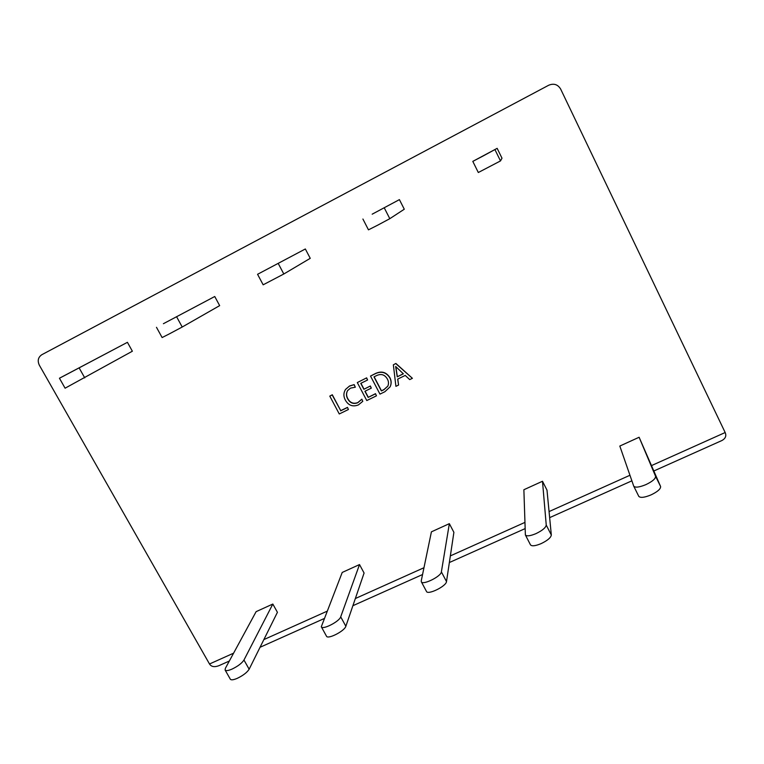 <?xml version="1.0" encoding="UTF-8"?>
<svg xmlns="http://www.w3.org/2000/svg" width="764" height="764" viewBox="0 0 764 764"><rect width="100%" height="100%" fill="white"/><g stroke="black" fill="none" stroke-linecap="round" stroke-linejoin="round"><path stroke-width="1.15" d="M340.706 616.834L345.853 626.26C344.669 631.035 327.632 639.735 326.476 636.164L321.3 626.757C322.398 630.243 339.464 621.524 340.706 616.834L359.519 564.567L342.215 572.446L321.3 626.757M345.853 626.26L364.084 573.029L359.519 564.567M347.486 407.365L348.413 409.514L339.273 413.964L329.79 396.115L332.302 394.759L340.744 410.65L347.486 407.365L348.413 409.514M329.79 396.115L332.178 394.94L340.744 410.65M340.629 410.841L347.372 407.546M361.84 399.18L362.776 401.339L358.44 404.891C352.834 407.088 348.479 405.512 345.376 400.164C343.399 396.535 343.428 392.992 345.452 389.544L349.559 385.982L354.162 384.617L355.327 387.205L350.514 388.122L347.572 390.614C346.082 393.307 346.121 396.048 347.696 398.837L347.811 398.665C350.141 402.857 353.484 404.166 357.848 402.58L361.84 399.18L362.776 401.339M347.696 398.837C350.027 403.048 353.369 404.347 357.733 402.762L357.848 402.58M357.733 402.762L361.735 399.362M347.63 390.528C346.197 393.202 346.254 395.914 347.811 398.665M349.444 386.154L354.162 384.617M354.057 384.789L355.327 387.205M345.5 389.459L349.559 385.982M375.506 393.68L376.451 395.838L366.777 400.556L357.304 382.573L366.644 377.855L367.589 380.004L360.761 383.356L363.884 389.287L370.368 385.992L371.304 388.141L364.925 391.263L368.152 397.404L375.506 393.68L376.451 395.838M368.152 397.404L375.411 393.861M365.077 391.187L368.258 397.223M363.884 389.287L370.368 385.992M370.263 386.164L371.304 388.141M360.914 383.28L363.989 389.115M357.304 382.573L366.644 377.855M366.548 378.018L367.589 380.004M384.903 391.712L379.975 394.109L370.511 376.069L375.63 373.548C381.542 370.951 386.24 372.345 389.745 377.712C391.378 380.749 391.502 383.795 390.098 386.842L384.903 391.712M373.988 376.853L381.37 390.948L383.939 389.697L387.835 386.154C388.847 383.729 388.685 381.332 387.329 378.963C384.789 374.637 381.236 373.491 376.662 375.544L373.988 376.853M370.511 376.069L375.726 373.386C381.628 370.788 386.336 372.173 389.831 377.55C391.464 380.587 391.588 383.623 390.184 386.67L390.146 386.746M374.131 376.786L381.465 390.776L384.034 389.516L387.883 386.068M395.809 363.616L412.398 378.304L409.724 379.613L405.226 375.42L397.672 379.116L398.579 385.046L395.914 386.345L393.355 364.82L395.895 363.454L412.398 378.304M397.251 376.824L403.363 373.835L395.656 366.481L397.251 376.824L403.277 373.749M397.777 379.068L398.579 385.046M393.355 364.82L395.895 363.454M395.828 366.596L397.337 376.652M645.924 484.615C652.551 481.406 655.76 478.617 655.56 476.249L639.115 437.256L619.814 446.052L633.728 486.152C635.276 487.824 639.334 487.317 645.924 484.615M655.56 476.249L660.583 486.477C660.822 488.903 657.632 491.71 651.004 494.91C644.424 497.593 640.347 498.061 638.771 496.323L638.714 496.199M660.583 486.477L639.115 437.256M421.241 580.879L421.317 581.767C422.53 585.577 441.153 576.419 441.382 571.883L449.347 523.665L431.412 531.839L421.241 580.879M441.382 571.883L446.501 581.566C446.329 586.198 427.725 595.328 426.465 591.412L421.317 581.767M446.501 581.566L453.892 532.327L449.347 523.665M483.564 155.751L497.154 148.34L501.996 158.196L500.496 160.927L478.312 172.511L472.801 161.385L483.564 155.751M472.811 161.376L497.154 148.34M535.956 533.635C542.373 530.522 545.802 527.666 546.241 525.059L542.488 481.253L523.875 489.734L525.374 534.934C526.683 536.452 530.206 536.022 535.956 533.635M546.241 525.059L551.321 535.01C550.911 537.665 547.501 540.54 541.084 543.643C535.335 546.012 531.801 546.413 530.474 544.837L525.374 534.934M551.321 535.01L546.995 490.135L542.488 481.253M372.173 214.187L399.41 199.624L372.173 214.187M384.254 207.827L389.802 218.685L377.779 225.132L368.468 229.84L362.91 219.029M389.802 218.685L404.28 209.221L399.41 199.624M278.22 263.456L283.807 273.999L263.16 284.81L257.563 274.295L305.342 248.978L257.563 274.295M283.807 273.999L310.241 258.327L305.342 248.978M163.4 323.707L214.741 296.508L163.4 323.707M176.608 316.764L182.214 327.021L169.073 334.03L162.121 337.554L156.486 327.317M182.214 327.021L219.66 305.629L214.741 296.508M65.446 375.095L127.426 342.32L132.363 351.22L65.093 388.198L59.439 378.228L65.446 375.095M127.426 342.32L59.439 378.228M232.055 669.092C237.91 666.246 241.882 663.228 243.964 660.029L272.824 604.047L277.418 612.308L249.15 669.216C247.097 672.454 243.143 675.491 237.289 678.327C233.421 679.97 231.1 680.246 230.308 679.167L225.103 669.999C225.867 671.04 228.188 670.744 232.055 669.092M272.824 604.047L256.121 611.649L225.361 668.338L225.103 669.999M229.334 661.022L218.924 665.683C214.464 667.364 211.322 666.8 209.508 663.992L39.327 365.173C37.293 360.713 38.143 357.218 41.867 354.687L548.686 85.243C553.814 83.133 557.796 84.403 560.642 89.044L725.17 432.529C726.593 435.891 725.504 438.555 721.894 440.532L653.994 470.92M494.996 149.734L500.496 160.927M79.131 367.895L84.756 377.874M243.964 660.029L249.15 669.216M209.508 663.992L233.583 653.182M263.866 639.592L326.935 611.286M355.356 598.527L423.963 567.728M450.359 555.886L524.887 522.423M549.058 511.574L629.947 475.265M651.702 465.505L725.17 432.529M633.728 486.152L638.771 496.323M631.866 480.833L549.65 517.639M525.078 528.631L449.356 562.533M422.559 574.528L352.892 605.709M324.051 618.62L260.046 647.28"/></g></svg>
